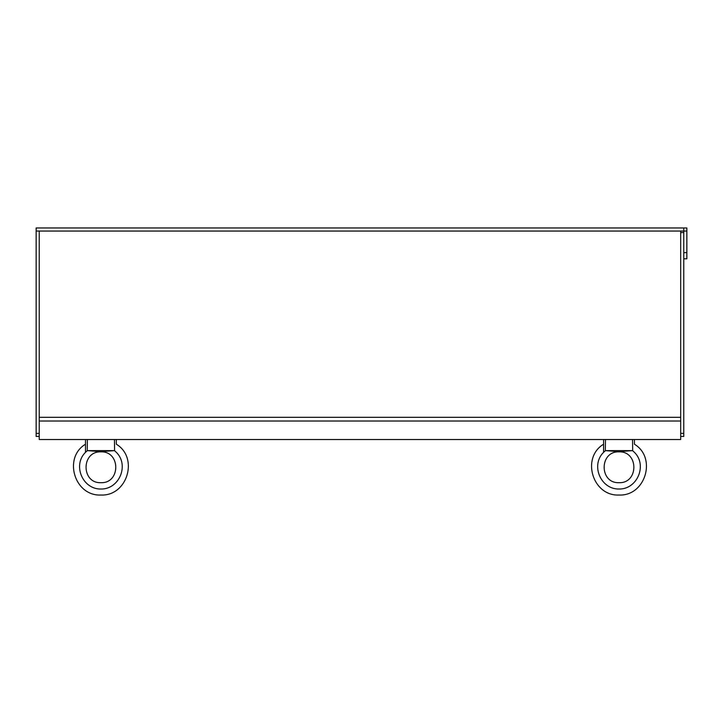 <?xml version="1.0" encoding="UTF-8"?>
<svg xmlns="http://www.w3.org/2000/svg" width="723" height="723" viewBox="0 0 723 723"><rect width="100%" height="100%" fill="white"/><g stroke="black" fill="none" stroke-linecap="round" stroke-linejoin="round"><path stroke-width="1.08" d="M39.232 439.521L39.232 231.053L36.15 231.053L680.686 231.053L680.686 421.021L39.232 421.021L39.232 417.316L680.686 417.316L680.686 439.521L39.232 439.521M683.768 258.807L686.85 258.807L686.85 227.971L683.768 227.971L683.768 231.053L680.686 231.053M683.768 227.971L36.15 227.971L36.15 436.439L39.232 436.439M39.232 433.357L36.15 433.357M680.686 433.357L683.768 433.357L683.768 231.053L686.85 231.053M680.686 232.589L683.768 232.589M680.686 436.439L683.768 436.439L683.768 433.357M686.85 252.643L683.768 252.643M107.98 451.107L109.327 451.007L107.98 451.107M114.442 439.521L114.586 450.628L100.913 451.595L87.239 450.628L87.384 439.521M93.845 451.107L98.093 451.441L93.845 451.107M100.913 495.029C74.541 496.312 62.856 457.786 85.495 444.202C62.856 457.786 74.541 496.312 100.913 495.029C74.541 496.312 62.856 457.786 85.495 444.202C62.856 457.786 74.541 496.312 100.913 495.029C127.284 496.312 138.97 457.786 116.331 444.202C138.97 457.786 127.284 496.312 100.913 495.029M87.239 450.628L114.586 450.628M100.913 451.857L100.913 451.857C120.723 451.116 120.714 483.443 100.913 482.693C81.112 483.443 81.103 451.116 100.913 451.857C81.103 451.116 81.112 483.443 100.913 482.693C120.714 483.443 120.723 451.116 100.913 451.857L100.913 451.857M85.495 439.521L85.495 452.327L87.356 450.628M116.331 444.202L116.331 439.521M626.073 451.107L627.419 451.007L626.073 451.107M632.535 439.521L632.679 450.628L619.005 451.595L605.332 450.628L605.476 439.521M611.938 451.107L616.186 451.441L611.938 451.107M619.005 495.029C592.634 496.312 580.949 457.786 603.588 444.202C580.949 457.786 592.634 496.312 619.005 495.029C592.634 496.312 580.949 457.786 603.588 444.202C580.949 457.786 592.634 496.312 619.005 495.029C645.377 496.312 657.062 457.786 634.423 444.202C657.062 457.786 645.377 496.312 619.005 495.029M605.332 450.628L632.679 450.628M619.005 451.857L619.005 451.857C638.816 451.116 638.807 483.443 619.005 482.693C599.204 483.443 599.195 451.116 619.005 451.857C599.195 451.116 599.204 483.443 619.005 482.693C638.807 483.443 638.816 451.116 619.005 451.857L619.005 451.857M603.588 439.521L603.588 452.327L605.449 450.628M634.423 444.202L634.423 439.521M85.495 452.327C72.381 465.115 82.594 489.426 100.913 489.019C119.223 489.426 129.444 465.115 116.331 452.327L114.469 450.628M603.588 452.327C590.474 465.115 600.686 489.426 619.005 489.019C637.315 489.426 647.537 465.115 634.423 452.327L632.562 450.628"/></g></svg>
